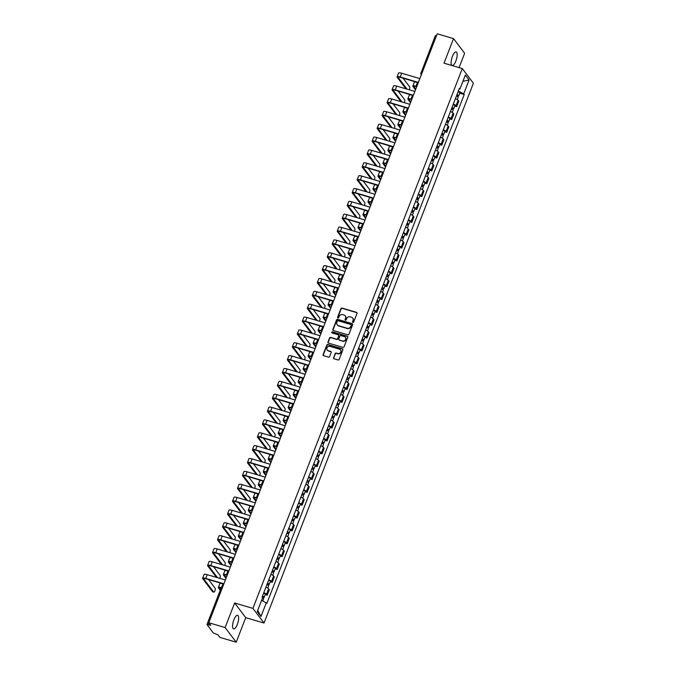 <?xml version="1.0" encoding="UTF-8"?>
<svg xmlns="http://www.w3.org/2000/svg" width="676" height="676" viewBox="0 0 676 676"><rect width="100%" height="100%" fill="white"/><g stroke="black" fill="none" stroke-linecap="round" stroke-linejoin="round"><path stroke-width="1.01" d="M352.906 322.393A0.625 0.566 -37.1 0 0 353.692 321.996L357.021 313.402A0.887 0.811 -37.1 0 0 356.531 312.354L342.048 308.079A0.887 0.811 -37.1 0 0 340.932 308.645L337.594 317.247A0.625 0.566 -37.1 0 0 337.941 317.974A0.625 0.566 -37.1 0 0 338.718 317.576L339.158 316.461A2.848 2.603 -37.1 0 1 342.732 314.636L343.94 314.991A2.848 2.603 -37.1 0 1 345.512 318.337L345.081 319.452A0.625 0.566 -37.1 0 0 345.428 320.187A0.625 0.566 -37.1 0 0 346.205 319.782L346.636 318.675A2.848 2.603 -37.1 0 1 350.219 316.841L351.427 317.196A2.848 2.603 -37.1 0 1 352.999 320.551L352.568 321.658A0.625 0.566 -37.1 0 0 352.906 322.393M237.344 624.387A7.081 2.374 106.4 0 0 237.622 615.312A7.081 2.374 106.4 0 0 233.879 619.816A7.081 2.374 106.4 0 0 233.609 628.891A7.081 2.374 106.4 0 0 237.344 624.387M455.869 61.001A7.081 2.374 106.4 0 0 456.139 51.925A7.081 2.374 106.4 0 0 452.405 56.429A7.081 2.374 106.4 0 0 452.134 65.504A7.081 2.374 106.4 0 0 455.869 61.001M333.513 357.714A0.887 0.811 -37.1 0 0 334.003 358.762L338.068 359.962A0.887 0.811 -37.1 0 0 339.183 359.387L342.893 349.838A0.887 0.811 -37.1 0 0 342.402 348.791L327.911 344.523A0.887 0.811 -37.1 0 0 326.795 345.09L323.094 354.638A0.887 0.811 -37.1 0 0 323.584 355.686L328.494 357.131A0.887 0.811 -37.1 0 0 329.609 356.556L331.198 352.475A0.887 0.811 -37.1 0 0 330.708 351.427L328.266 350.709A2.383 2.18 -37.1 0 1 327.294 347.303A2.383 2.18 -37.1 0 1 329.947 346.382L339.487 349.196A2.383 2.18 -37.1 0 1 340.459 352.602A2.383 2.18 -37.1 0 1 337.806 353.523L336.217 353.058A0.887 0.811 -37.1 0 0 335.102 353.624L333.733 358.001A0.887 0.811 -37.1 0 0 333.741 358.618M252.917 608.383L234.64 602.984L225.108 627.548L208.791 622.731L437.228 33.8L453.537 38.617L444.014 63.172L462.3 68.572L252.917 608.383L264.02 623.035L473.394 83.224L462.3 68.572M347.827 334.797A0.887 0.811 -37.1 0 0 348.943 334.231L352.644 324.683A0.887 0.811 -37.1 0 0 352.154 323.635L337.67 319.359A0.887 0.811 -37.1 0 0 336.555 319.934L332.854 329.482A0.887 0.811 -37.1 0 0 333.344 330.522L347.827 334.797M347.768 337.265L344.067 346.805A0.887 0.811 -37.1 0 1 342.952 347.38L328.46 343.104A0.887 0.811 -37.1 0 1 327.97 342.056L329.558 337.975A0.887 0.811 -37.1 0 1 330.674 337.4L336.547 339.132A0.887 0.811 -37.1 0 0 337.67 338.566L338.718 335.854A0.887 0.811 -37.1 0 0 338.228 334.806L332.11 332.998A0.625 0.566 -37.1 0 1 331.857 332.11A0.625 0.566 -37.1 0 1 332.55 331.865L347.278 336.217A0.887 0.811 -37.1 0 1 347.768 337.265M225.108 627.548L236.211 642.2L219.894 637.383L217.925 634.789L213.303 632.973L206.966 624.506L221.449 587.174L222.573 587.207M459.072 67.617L464.64 53.269L453.537 38.617M236.211 642.2L245.734 617.644L264.02 623.035M208.791 622.731L210.76 625.325L206.966 624.506M435.454 35.743L436.527 35.608M453.317 104.062A4.174 0.946 21.2 0 1 456.021 105.752L458.125 100.318A4.174 0.946 -158.8 0 0 455.43 98.62M458.125 100.318L458.81 101.206L456.697 106.647L454.737 106.073M456.021 105.752L456.697 106.647M449.751 118.925L451.712 119.508L453.816 114.067L453.14 113.171A4.174 0.946 -158.8 0 0 450.436 111.481M448.332 116.914A4.174 0.946 21.2 0 1 451.036 118.613L451.712 119.508M444.766 131.786L446.726 132.361L448.83 126.919L448.154 126.032A4.174 0.946 -158.8 0 0 445.45 124.333M443.346 129.775A4.174 0.946 21.2 0 1 446.042 131.465L446.726 132.361M439.772 144.639L441.732 145.222L443.845 139.78L443.169 138.884A4.174 0.946 -158.8 0 0 440.465 137.194M438.352 142.628A4.174 0.946 21.2 0 1 441.056 144.326L441.732 145.222M434.786 157.5L436.747 158.074L438.859 152.632L438.183 151.745A4.174 0.946 -158.8 0 0 435.479 150.047M433.367 155.488A4.174 0.946 21.2 0 1 436.071 157.178L436.747 158.074M429.801 170.352L431.761 170.935L433.874 165.493L433.198 164.598A4.174 0.946 -158.8 0 0 430.494 162.908M428.381 168.341A4.174 0.946 21.2 0 1 431.085 170.039L431.761 170.935M424.815 183.213L426.776 183.787L428.888 178.346L428.212 177.458A4.174 0.946 -158.8 0 0 425.508 175.76M423.396 181.202A4.174 0.946 21.2 0 1 426.1 182.892L426.776 183.787M419.83 196.065L421.79 196.648L423.903 191.207L423.218 190.311A4.174 0.946 -158.8 0 0 420.523 188.612M418.41 194.054A4.174 0.946 21.2 0 1 421.114 195.753L421.79 196.648M414.844 208.926L416.805 209.501L418.909 204.059L418.233 203.172A4.174 0.946 -158.8 0 0 415.529 201.473M413.425 206.915A4.174 0.946 21.2 0 1 416.129 208.605L416.805 209.501M409.859 221.779L411.819 222.362L413.923 216.92L413.247 216.024A4.174 0.946 -158.8 0 0 410.543 214.326M408.439 219.768A4.174 0.946 21.2 0 1 411.135 221.466L411.819 222.362M404.865 234.64L406.825 235.214L408.938 229.772L408.262 228.885A4.174 0.946 -158.8 0 0 405.558 227.187M403.445 232.629A4.174 0.946 21.2 0 1 406.149 234.319L406.825 235.214M399.879 247.492L401.84 248.075L403.952 242.633L403.276 241.738A4.174 0.946 -158.8 0 0 400.572 240.039M398.46 245.481A4.174 0.946 21.2 0 1 401.164 247.179L401.84 248.075M394.894 260.353L396.854 260.928L398.967 255.486L398.291 254.599A4.174 0.946 -158.8 0 0 395.587 252.9M393.474 258.342A4.174 0.946 21.2 0 1 396.178 260.032L396.854 260.928M389.908 273.205L391.869 273.788L393.981 268.347L393.305 267.451A4.174 0.946 -158.8 0 0 390.601 265.752M388.489 271.194A4.174 0.946 21.2 0 1 391.193 272.893L391.869 273.788M384.923 286.066L386.883 286.641L388.996 281.199L388.311 280.303A4.174 0.946 -158.8 0 0 385.607 278.613M383.503 284.055A4.174 0.946 21.2 0 1 386.207 285.745L386.883 286.641M379.937 298.919L381.898 299.493L384.002 294.06L383.326 293.164A4.174 0.946 -158.8 0 0 380.622 291.466M378.518 296.908A4.174 0.946 21.2 0 1 381.222 298.606L381.898 299.493M374.943 311.771L376.912 312.354L379.016 306.912L378.34 306.017A4.174 0.946 -158.8 0 0 375.636 304.327M373.532 309.769A4.174 0.946 21.2 0 1 376.228 311.459L376.912 312.354M369.958 324.632L371.918 325.207L374.031 319.773L373.355 318.878A4.174 0.946 -158.8 0 0 370.651 317.179M368.538 322.621A4.174 0.946 21.2 0 1 371.242 324.319L371.918 325.207M364.972 337.485L366.933 338.068L369.045 332.626L368.369 331.73A4.174 0.946 -158.8 0 0 365.665 330.04M363.553 335.482A4.174 0.946 21.2 0 1 366.257 337.172L366.933 338.068M359.987 350.345L361.947 350.92L364.06 345.487L363.384 344.591A4.174 0.946 -158.8 0 0 360.68 342.893M358.567 348.334A4.174 0.946 21.2 0 1 361.271 350.033L361.947 350.92M355.001 363.198L356.962 363.781L359.074 358.339L358.398 357.443A4.174 0.946 -158.8 0 0 355.694 355.753M353.582 361.195A4.174 0.946 21.2 0 1 356.286 362.885L356.962 363.781M350.016 376.059L351.976 376.633L354.089 371.2L353.404 370.304A4.174 0.946 -158.8 0 0 350.7 368.606M348.596 374.048A4.174 0.946 21.2 0 1 351.3 375.746L351.976 376.633M345.03 388.911L346.991 389.494L349.095 384.053L348.419 383.157A4.174 0.946 -158.8 0 0 345.715 381.467M343.611 386.9A4.174 0.946 21.2 0 1 346.315 388.599L346.991 389.494M340.036 401.772L342.005 402.347L344.109 396.913L343.433 396.018A4.174 0.946 -158.8 0 0 340.729 394.319M338.617 399.761A4.174 0.946 21.2 0 1 341.321 401.459L342.005 402.347M335.051 414.625L337.011 415.208L339.124 409.766L338.448 408.87A4.174 0.946 -158.8 0 0 335.744 407.18M333.631 412.613A4.174 0.946 21.2 0 1 336.335 414.312L337.011 415.208M330.065 427.485L332.026 428.06L334.138 422.627L333.462 421.731A4.174 0.946 -158.8 0 0 330.758 420.033M328.646 425.474A4.174 0.946 21.2 0 1 331.35 427.173L332.026 428.06M325.08 440.338L327.04 440.921L329.153 435.479L328.477 434.583A4.174 0.946 -158.8 0 0 325.773 432.893M323.66 438.327A4.174 0.946 21.2 0 1 326.364 440.025L327.04 440.921M320.094 453.199L322.055 453.773L324.167 448.34L323.491 447.444A4.174 0.946 -158.8 0 0 320.787 445.746M318.675 451.188A4.174 0.946 21.2 0 1 321.379 452.886L322.055 453.773M315.109 466.051L317.069 466.634L319.173 461.193L318.497 460.297A4.174 0.946 -158.8 0 0 315.793 458.607M313.689 464.04A4.174 0.946 21.2 0 1 316.393 465.739L317.069 466.634M310.123 478.912L312.084 479.487L314.188 474.053L313.512 473.158A4.174 0.946 -158.8 0 0 310.808 471.459M308.704 476.901A4.174 0.946 21.2 0 1 311.408 478.6L312.084 479.487M305.13 491.765L307.098 492.348L309.202 486.906L308.526 486.01A4.174 0.946 -158.8 0 0 305.822 484.32M303.71 489.754A4.174 0.946 21.2 0 1 306.414 491.452L307.098 492.348M300.144 504.626L302.104 505.2L304.217 499.767L303.541 498.871A4.174 0.946 -158.8 0 0 300.837 497.173M298.724 502.614A4.174 0.946 21.2 0 1 301.428 504.304L302.104 505.2M295.159 517.478L297.119 518.061L299.231 512.619L298.555 511.724A4.174 0.946 -158.8 0 0 295.851 510.034M293.739 515.467A4.174 0.946 21.2 0 1 296.443 517.165L297.119 518.061M290.173 530.339L292.133 530.913L294.246 525.48L293.57 524.584A4.174 0.946 -158.8 0 0 290.866 522.886M288.753 528.328A4.174 0.946 21.2 0 1 291.457 530.018L292.133 530.913M285.188 543.191L287.148 543.774L289.26 538.333L288.576 537.437A4.174 0.946 -158.8 0 0 285.88 535.747M283.768 541.18A4.174 0.946 21.2 0 1 286.472 542.879L287.148 543.774M280.202 556.052L282.162 556.627L284.266 551.193L283.59 550.298A4.174 0.946 -158.8 0 0 280.886 548.599M278.782 554.041A4.174 0.946 21.2 0 1 281.486 555.731L282.162 556.627M275.216 568.905L277.177 569.488L279.281 564.046L278.605 563.15A4.174 0.946 -158.8 0 0 275.901 561.46M273.797 566.894A4.174 0.946 21.2 0 1 276.501 568.592L277.177 569.488M270.223 581.766L272.191 582.34L274.295 576.898L273.619 576.011A4.174 0.946 -158.8 0 0 270.915 574.313M268.803 579.755A4.174 0.946 21.2 0 1 271.507 581.444L272.191 582.34M265.237 594.618L267.197 595.201L269.31 589.759L268.634 588.864A4.174 0.946 -158.8 0 0 265.93 587.174M263.817 592.607A4.174 0.946 21.2 0 1 266.521 594.305L267.197 595.201M459.156 88.995L459.976 88.928L465.341 75.087L469.076 80.005L463.702 93.854L458.345 91.099M261.637 600.263L266.868 603.364L464.226 94.539L463.702 93.854M266.344 602.679L260.97 616.52L257.243 611.594L262.618 597.753A2.273 0.515 21.2 0 1 263.665 598.674L262.82 600.863M459.976 88.928L459.452 88.243L262.094 597.06L262.618 597.753M234.64 602.984L245.734 617.644M459.722 93.212L464.226 94.539M469.076 80.005L462.925 81.314M257.717 610.386L260.97 616.52M352.771 322.334A0.625 0.566 -37.1 0 1 352.787 321.953L353.218 320.838A2.848 2.603 -37.1 0 0 352.796 318.219M345.318 316.013A2.848 2.603 -37.1 0 1 345.732 318.633L345.301 319.748A0.625 0.566 -37.1 0 0 345.284 320.12M357.021 312.785A0.887 0.811 -37.1 0 0 356.759 312.642L342.267 308.366A0.887 0.811 -37.1 0 0 341.152 308.94L337.814 317.534A0.625 0.566 -37.1 0 0 337.797 317.914M352.644 324.066A0.887 0.811 -37.1 0 0 352.382 323.931L337.89 319.655A0.887 0.811 -37.1 0 0 336.775 320.23L333.074 329.77A0.887 0.811 -37.1 0 0 333.074 330.387M351.174 325.24A0.625 0.566 -37.1 0 0 350.836 324.505L338.118 320.754A0.625 0.566 -37.1 0 0 337.332 321.159L336.876 322.325A2.848 2.603 -37.1 0 0 338.448 325.68L347.143 328.24A2.848 2.603 -37.1 0 0 350.717 326.415L351.402 325.536A0.625 0.566 -37.1 0 0 351.19 324.86M337.299 324.953A2.848 2.603 -37.1 0 0 338.676 325.967L338.448 325.68M351.402 325.536L350.945 326.702A2.848 2.603 -37.1 0 1 347.363 328.536L338.676 325.967M338.718 335.237A0.887 0.811 -37.1 0 1 338.938 336.149L337.89 338.853A0.887 0.811 -37.1 0 1 336.775 339.428L330.894 337.696A0.887 0.811 -37.1 0 0 329.778 338.262L328.19 342.352A0.887 0.811 -37.1 0 0 328.198 342.969M347.768 336.648A0.887 0.811 -37.1 0 0 347.498 336.504L332.769 332.161A0.625 0.566 -37.1 0 0 331.975 332.938M342.647 340.932A2.383 2.18 -37.1 0 0 345.385 337.332A2.383 2.18 -37.1 0 0 344.321 336.606L340.966 335.617A0.887 0.811 -37.1 0 0 339.842 336.183L338.794 338.896A0.887 0.811 -37.1 0 0 339.284 339.943L342.867 341.228A2.383 2.18 -37.1 0 0 345.487 337.485M339.014 339.8A0.887 0.811 -37.1 0 0 339.504 340.239L339.284 339.943M342.867 341.228L339.504 340.239M340.645 350.075A2.383 2.18 -37.1 0 1 338.025 353.818L336.437 353.345A0.887 0.811 -37.1 0 0 335.321 353.92L333.733 358.001M327.328 350.126A2.383 2.18 -37.1 0 0 328.494 351.005L328.266 350.709M331.189 351.858A0.887 0.811 -37.1 0 0 330.927 351.723L328.494 351.005M342.884 349.23A0.887 0.811 -37.1 0 0 342.622 349.086L328.139 344.811A0.887 0.811 -37.1 0 0 327.015 345.385L323.314 354.934A0.887 0.811 -37.1 0 0 323.314 355.542M456.427 96.051A2.273 0.515 21.2 0 1 458.151 97.268L457.255 99.583M456.866 94.902L457.593 95.443L456.841 95.401L456.57 96.11M418.267 82.683L417.464 82.447A4.58 1.039 -158.8 0 0 414.312 82.269L412.842 86.055A4.58 1.039 -158.8 0 0 412.968 86.494L415.495 89.823M416.796 86.469L415.993 86.232A4.58 1.039 -158.8 0 0 412.842 86.055M456.968 94.648A2.273 0.515 21.2 0 1 458.691 95.865A2.273 0.515 21.2 0 1 457.137 95.781L456.942 96.279M458.117 91.682A2.273 0.515 21.2 0 1 459.841 92.899L458.691 95.865M415.774 89.105L414.042 86.807A3.405 0.769 21.2 0 1 413.94 86.486A3.405 0.769 21.2 0 1 416.281 86.612L416.695 86.739M457.01 94.97L457.137 95.781M409.233 89.79A2.087 0.701 106.4 0 0 409.622 86.841L403.04 78.154M407.02 89.139L398.282 77.605A3.405 0.769 21.2 0 1 398.181 77.284A3.405 0.769 21.2 0 1 400.522 77.419L418.275 82.649M419.847 78.593L401.705 73.245A4.58 1.039 -158.8 0 0 398.553 73.067L397.082 76.853A4.58 1.039 -158.8 0 0 397.218 77.292L405.955 88.826M418.376 82.388L400.234 77.03A4.58 1.039 -158.8 0 0 397.082 76.853M451.433 108.904A2.273 0.515 21.2 0 1 453.165 110.12L452.269 112.436M451.881 107.754L452.607 108.295L451.855 108.253L451.585 108.971M402.034 101.992L393.297 90.466A3.405 0.769 21.2 0 1 393.195 90.136A3.405 0.769 21.2 0 1 395.536 90.271L412.478 95.299A4.58 1.039 -158.8 0 0 409.326 95.122L407.856 98.916A4.58 1.039 -158.8 0 0 407.983 99.347L410.509 102.684M411.811 99.33L411.008 99.093A4.58 1.039 -158.8 0 0 407.856 98.916M451.982 107.501A2.273 0.515 21.2 0 1 453.706 108.726A2.273 0.515 21.2 0 1 452.143 108.633L451.948 109.14M453.131 104.535A2.273 0.515 21.2 0 1 454.855 105.76L453.706 108.726M410.788 101.958L409.048 99.668A3.405 0.769 21.2 0 1 408.955 99.338A3.405 0.769 21.2 0 1 411.295 99.473L411.709 99.592M452.024 107.822L452.143 108.633M446.447 121.764A2.273 0.515 21.2 0 1 448.18 122.981L447.275 125.297M446.895 120.615L447.622 121.156L446.87 121.114L446.591 121.824M408.296 108.397L407.484 108.16A4.58 1.039 -158.8 0 0 404.332 107.983L402.862 111.768A4.58 1.039 -158.8 0 0 402.997 112.208L405.524 115.537M406.825 112.182L406.014 111.946A4.58 1.039 -158.8 0 0 402.862 111.768M446.997 120.362A2.273 0.515 21.2 0 1 448.72 121.579A2.273 0.515 21.2 0 1 447.157 121.494L446.963 121.993M448.146 117.396A2.273 0.515 21.2 0 1 449.87 118.613L448.72 121.579M405.803 114.819L404.062 112.52A3.405 0.769 21.2 0 1 403.969 112.199A3.405 0.769 21.2 0 1 406.31 112.326L406.715 112.453M447.039 120.683L447.157 121.494M404.248 102.651A2.087 0.701 106.4 0 0 404.637 99.702L398.054 91.015M414.861 91.454L396.719 86.097A4.58 1.039 -158.8 0 0 393.567 85.92L392.097 89.714A4.58 1.039 -158.8 0 0 392.232 90.145L400.961 101.679M413.391 95.248L395.249 89.891A4.58 1.039 -158.8 0 0 392.097 89.714M399.262 115.503A2.087 0.701 106.4 0 0 399.651 112.554L393.069 103.867M397.04 114.852L388.311 103.318A3.405 0.769 21.2 0 1 388.21 102.997A3.405 0.769 21.2 0 1 390.551 103.124L408.304 108.363M409.876 104.307L391.734 98.958A4.58 1.039 -158.8 0 0 388.582 98.781L387.111 102.566A4.58 1.039 -158.8 0 0 387.247 103.005L395.975 114.54M408.405 108.101L390.263 102.744A4.58 1.039 -158.8 0 0 387.111 102.566M441.462 134.617A2.273 0.515 21.2 0 1 443.186 135.834L442.29 138.149M441.91 133.468L442.636 134.009L441.884 133.966L441.605 134.685M403.302 121.249L402.499 121.012A4.58 1.039 -158.8 0 0 399.347 120.835L397.877 124.629A4.58 1.039 -158.8 0 0 398.012 125.06L400.538 128.398M401.831 125.043L401.029 124.806A4.58 1.039 -158.8 0 0 397.877 124.629M442.003 133.214A2.273 0.515 21.2 0 1 443.735 134.439A2.273 0.515 21.2 0 1 442.172 134.347L441.977 134.854M443.16 130.248A2.273 0.515 21.2 0 1 444.884 131.474L443.735 134.439M400.817 127.671L399.077 125.381A3.405 0.769 21.2 0 1 398.975 125.052A3.405 0.769 21.2 0 1 401.316 125.187L401.73 125.305M442.053 133.535L442.172 134.347M436.476 147.478A2.273 0.515 21.2 0 1 438.2 148.695L437.304 151.01M436.924 146.329L437.642 146.869L436.899 146.827L436.62 147.537M398.316 134.11L397.513 133.873A4.58 1.039 -158.8 0 0 394.361 133.696L392.891 137.481A4.58 1.039 -158.8 0 0 393.026 137.921L395.545 141.25M396.846 137.896L396.043 137.659A4.58 1.039 -158.8 0 0 392.891 137.481M437.017 146.075A2.273 0.515 21.2 0 1 438.749 147.292A2.273 0.515 21.2 0 1 437.186 147.207L436.992 147.706M438.166 143.109A2.273 0.515 21.2 0 1 439.899 144.326L438.749 147.292M395.832 140.532L394.091 138.234A3.405 0.769 21.2 0 1 393.99 137.912A3.405 0.769 21.2 0 1 396.33 138.039L396.744 138.166M437.068 146.396L437.186 147.207M431.491 160.33A2.273 0.515 21.2 0 1 433.215 161.547L432.319 163.862M431.939 159.181L432.657 159.722L431.913 159.68L431.634 160.389M382.084 153.418L373.346 141.892A3.405 0.769 21.2 0 1 373.253 141.563A3.405 0.769 21.2 0 1 375.594 141.698L392.528 146.726A4.58 1.039 -158.8 0 0 389.376 146.548L387.906 150.342A4.58 1.039 -158.8 0 0 388.041 150.773L390.559 154.111M391.86 150.756L391.058 150.52A4.58 1.039 -158.8 0 0 387.906 150.342M432.032 158.928A2.273 0.515 21.2 0 1 433.755 160.153A2.273 0.515 21.2 0 1 432.201 160.06L432.006 160.567M433.181 155.962A2.273 0.515 21.2 0 1 434.913 157.187L433.755 160.153M390.838 153.384L389.106 151.094A3.405 0.769 21.2 0 1 389.004 150.765A3.405 0.769 21.2 0 1 391.345 150.9L391.759 151.018M432.074 159.249L432.201 160.06M394.277 128.364A2.087 0.701 106.4 0 0 394.657 125.415L388.083 116.728M392.055 127.705L383.326 116.179A3.405 0.769 21.2 0 1 383.224 115.849A3.405 0.769 21.2 0 1 385.565 115.985L403.318 121.224M404.89 117.168L386.748 111.81A4.58 1.039 -158.8 0 0 383.596 111.633L382.126 115.427A4.58 1.039 -158.8 0 0 382.261 115.858L390.99 127.392M403.42 120.962L385.278 115.604A4.58 1.039 -158.8 0 0 382.126 115.427M389.283 141.216A2.087 0.701 106.4 0 0 389.672 138.267L383.098 129.581M387.069 140.566L378.34 129.031A3.405 0.769 21.2 0 1 378.239 128.71A3.405 0.769 21.2 0 1 380.58 128.837L398.333 134.076M399.905 130.02L381.763 124.671A4.58 1.039 -158.8 0 0 378.611 124.494L377.14 128.279A4.58 1.039 -158.8 0 0 377.267 128.719L386.004 140.253M398.434 133.814L380.292 128.457A4.58 1.039 -158.8 0 0 377.14 128.279M384.298 154.077A2.087 0.701 106.4 0 0 384.686 151.128L378.112 142.442M394.919 142.881L376.777 137.524A4.58 1.039 -158.8 0 0 373.625 137.346L372.155 141.14A4.58 1.039 -158.8 0 0 372.282 141.571L381.019 153.106M393.449 146.667L375.307 141.318A4.58 1.039 -158.8 0 0 372.155 141.14M426.505 173.191A2.273 0.515 21.2 0 1 428.229 174.408L427.333 176.723M426.945 172.042L427.671 172.583L426.919 172.541L426.649 173.25M388.345 159.823L387.542 159.587A4.58 1.039 -158.8 0 0 384.39 159.409L382.92 163.195A4.58 1.039 -158.8 0 0 383.055 163.634L385.574 166.964M386.875 163.609L386.072 163.372A4.58 1.039 -158.8 0 0 382.92 163.195M427.046 171.788A2.273 0.515 21.2 0 1 428.77 173.005A2.273 0.515 21.2 0 1 427.215 172.921L427.021 173.419M428.195 168.823A2.273 0.515 21.2 0 1 429.919 170.039L428.77 173.005M385.852 166.245L384.12 163.947A3.405 0.769 21.2 0 1 384.019 163.626A3.405 0.769 21.2 0 1 386.359 163.753L386.773 163.879M427.088 172.11L427.215 172.921M379.312 166.93A2.087 0.701 106.4 0 0 379.701 163.981L373.118 155.294M377.098 166.279L368.361 154.745A3.405 0.769 21.2 0 1 368.268 154.424A3.405 0.769 21.2 0 1 370.609 154.55L388.354 159.79M389.925 155.733L371.783 150.385A4.58 1.039 -158.8 0 0 368.631 150.207L367.161 153.993A4.58 1.039 -158.8 0 0 367.296 154.432L376.033 165.966M388.455 159.528L370.313 154.17A4.58 1.039 -158.8 0 0 367.161 153.993M421.52 186.044A2.273 0.515 21.2 0 1 423.244 187.26L422.348 189.576M421.959 184.894L422.686 185.435L421.934 185.393L421.663 186.103M383.36 172.676L382.557 172.439A4.58 1.039 -158.8 0 0 379.405 172.262L377.935 176.056A4.58 1.039 -158.8 0 0 378.061 176.487L380.588 179.824M381.889 176.47L381.087 176.233A4.58 1.039 -158.8 0 0 377.935 176.056M422.061 184.641A2.273 0.515 21.2 0 1 423.784 185.866A2.273 0.515 21.2 0 1 422.23 185.773L422.027 186.28M423.21 181.675A2.273 0.515 21.2 0 1 424.934 182.892L423.784 185.866M380.867 179.098L379.126 176.808A3.405 0.769 21.2 0 1 379.033 176.478A3.405 0.769 21.2 0 1 381.374 176.613L381.788 176.732M422.103 184.962L422.23 185.773M374.327 179.791A2.087 0.701 106.4 0 0 374.715 176.842L368.133 168.155M372.113 179.132L363.375 167.606A3.405 0.769 21.2 0 1 363.274 167.276A3.405 0.769 21.2 0 1 365.615 167.411L383.368 172.65M384.94 168.594L366.798 163.237A4.58 1.039 -158.8 0 0 363.646 163.06L362.175 166.854A4.58 1.039 -158.8 0 0 362.311 167.285L371.04 178.819M383.469 172.38L365.327 167.031A4.58 1.039 -158.8 0 0 362.175 166.854M416.526 198.905A2.273 0.515 21.2 0 1 418.258 200.121L417.362 202.437M416.974 197.755L417.7 198.296L416.948 198.254L416.678 198.964M367.119 191.992L358.39 180.458A3.405 0.769 21.2 0 1 358.288 180.137A3.405 0.769 21.2 0 1 360.629 180.264L377.571 185.3A4.58 1.039 -158.8 0 0 374.42 185.123L372.949 188.908A4.58 1.039 -158.8 0 0 373.076 189.348L375.602 192.677M376.904 189.322L376.101 189.086A4.58 1.039 -158.8 0 0 372.949 188.908M417.075 197.502A2.273 0.515 21.2 0 1 418.799 198.719A2.273 0.515 21.2 0 1 417.236 198.634L417.041 199.133M418.224 194.536A2.273 0.515 21.2 0 1 419.948 195.753L418.799 198.719M375.881 191.959L374.141 189.66A3.405 0.769 21.2 0 1 374.048 189.339A3.405 0.769 21.2 0 1 376.388 189.466L376.794 189.593M417.117 197.823L417.236 198.634M369.341 192.643A2.087 0.701 106.4 0 0 369.73 189.694L363.147 181.007M379.954 181.447L361.812 176.098A4.58 1.039 -158.8 0 0 358.66 175.921L357.19 179.706A4.58 1.039 -158.8 0 0 357.325 180.146L366.054 191.68M378.484 185.241L360.342 179.884A4.58 1.039 -158.8 0 0 357.19 179.706M411.54 211.757A2.273 0.515 21.2 0 1 413.273 212.974L412.368 215.289M411.988 210.608L412.715 211.149L411.963 211.106L411.684 211.816M373.389 198.389L372.577 198.153A4.58 1.039 -158.8 0 0 369.426 197.975L367.955 201.769A4.58 1.039 -158.8 0 0 368.09 202.2L370.617 205.538M371.918 202.183L371.107 201.947A4.58 1.039 -158.8 0 0 367.955 201.769M412.09 210.354A2.273 0.515 21.2 0 1 413.813 211.58A2.273 0.515 21.2 0 1 412.25 211.487L412.056 211.994M413.239 207.388A2.273 0.515 21.2 0 1 414.963 208.605L413.813 211.58M370.896 204.811L369.155 202.521A3.405 0.769 21.2 0 1 369.062 202.192A3.405 0.769 21.2 0 1 371.403 202.327L371.808 202.445M412.132 210.675L412.25 211.487M364.356 205.504A2.087 0.701 106.4 0 0 364.744 202.555L358.162 193.868M362.133 204.845L353.404 193.319A3.405 0.769 21.2 0 1 353.303 192.99A3.405 0.769 21.2 0 1 355.644 193.125L373.397 198.364M374.969 194.308L356.827 188.95A4.58 1.039 -158.8 0 0 353.675 188.773L352.204 192.567A4.58 1.039 -158.8 0 0 352.34 192.998L361.068 204.532M373.498 198.093L355.356 192.744A4.58 1.039 -158.8 0 0 352.204 192.567M406.555 224.618A2.273 0.515 21.2 0 1 408.279 225.835L407.383 228.15M407.003 223.469L407.729 224.01L406.977 223.967L406.699 224.677M368.395 211.25L367.592 211.013A4.58 1.039 -158.8 0 0 364.44 210.836L362.97 214.622A4.58 1.039 -158.8 0 0 363.105 215.061L365.631 218.39M366.924 215.036L366.122 214.799A4.58 1.039 -158.8 0 0 362.97 214.622M407.096 223.215A2.273 0.515 21.2 0 1 408.828 224.432A2.273 0.515 21.2 0 1 407.265 224.347L407.07 224.846M408.253 220.249A2.273 0.515 21.2 0 1 409.977 221.466L408.828 224.432M365.91 217.664L364.17 215.374A3.405 0.769 21.2 0 1 364.068 215.052A3.405 0.769 21.2 0 1 366.409 215.179L366.823 215.306M407.146 223.528L407.265 224.347M401.569 237.47A2.273 0.515 21.2 0 1 403.293 238.687L402.397 241.002M402.017 236.321L402.735 236.862L401.992 236.82L401.713 237.53M363.409 224.102L362.606 223.866A4.58 1.039 -158.8 0 0 359.455 223.688L357.984 227.482A4.58 1.039 -158.8 0 0 358.119 227.913L360.638 231.243M361.939 227.896L361.136 227.66A4.58 1.039 -158.8 0 0 357.984 227.482M402.11 236.068A2.273 0.515 21.2 0 1 403.842 237.293A2.273 0.515 21.2 0 1 402.279 237.2L402.085 237.707M403.259 233.102A2.273 0.515 21.2 0 1 404.992 234.319L403.842 237.293M360.925 230.524L359.184 228.226A3.405 0.769 21.2 0 1 359.083 227.905A3.405 0.769 21.2 0 1 361.423 228.04L361.837 228.158M402.161 236.389L402.279 237.2M396.584 250.331A2.273 0.515 21.2 0 1 398.308 251.548L397.412 253.863M397.032 249.182L397.75 249.723L397.006 249.681L396.727 250.39M358.424 236.963L357.621 236.727A4.58 1.039 -158.8 0 0 354.469 236.549L352.999 240.335A4.58 1.039 -158.8 0 0 353.134 240.774L355.652 244.104M356.953 240.749L356.151 240.512A4.58 1.039 -158.8 0 0 352.999 240.335M397.125 248.929A2.273 0.515 21.2 0 1 398.848 250.145A2.273 0.515 21.2 0 1 397.294 250.061L397.099 250.559M398.274 245.963A2.273 0.515 21.2 0 1 400.006 247.179L398.848 250.145M355.931 243.377L354.199 241.087A3.405 0.769 21.2 0 1 354.097 240.766A3.405 0.769 21.2 0 1 356.438 240.893L356.852 241.019M397.167 249.241L397.294 250.061M391.598 263.184A2.273 0.515 21.2 0 1 393.322 264.4L392.426 266.716M392.038 262.035L392.764 262.575L392.012 262.533L391.742 263.243M353.438 249.816L352.635 249.579A4.58 1.039 -158.8 0 0 349.484 249.402L348.013 253.196A4.58 1.039 -158.8 0 0 348.14 253.627L350.667 256.956M351.968 253.61L351.165 253.373A4.58 1.039 -158.8 0 0 348.013 253.196M392.139 261.781A2.273 0.515 21.2 0 1 393.863 263.006A2.273 0.515 21.2 0 1 392.308 262.913L392.114 263.412M393.288 258.815A2.273 0.515 21.2 0 1 395.012 260.032L393.863 263.006M350.945 256.238L349.213 253.939A3.405 0.769 21.2 0 1 349.112 253.618A3.405 0.769 21.2 0 1 351.452 253.754L351.866 253.872M392.181 262.102L392.308 262.913M386.613 276.045A2.273 0.515 21.2 0 1 388.337 277.261L387.441 279.577M387.052 274.895L387.779 275.436L387.027 275.394L386.756 276.104M348.453 262.677L347.65 262.432A4.58 1.039 -158.8 0 0 344.498 262.263L343.028 266.048A4.58 1.039 -158.8 0 0 343.154 266.488L345.681 269.817M346.982 266.462L346.18 266.226A4.58 1.039 -158.8 0 0 343.028 266.048M387.154 274.642A2.273 0.515 21.2 0 1 388.877 275.859A2.273 0.515 21.2 0 1 387.314 275.774L387.12 276.273M388.303 271.676A2.273 0.515 21.2 0 1 390.027 272.893L388.877 275.859M345.96 269.09L344.219 266.8A3.405 0.769 21.2 0 1 344.126 266.479A3.405 0.769 21.2 0 1 346.467 266.606L346.881 266.733M387.196 274.955L387.314 275.774M381.619 288.897A2.273 0.515 21.2 0 1 383.351 290.114L382.455 292.429M382.067 287.748L382.793 288.289L382.041 288.246L381.763 288.956M343.467 275.529L342.664 275.293A4.58 1.039 -158.8 0 0 339.513 275.115L338.042 278.909A4.58 1.039 -158.8 0 0 338.169 279.34L340.696 282.669M341.997 279.323L341.194 279.087A4.58 1.039 -158.8 0 0 338.042 278.909M382.168 287.494A2.273 0.515 21.2 0 1 383.892 288.72A2.273 0.515 21.2 0 1 382.329 288.627L382.134 289.125M383.317 284.528A2.273 0.515 21.2 0 1 385.041 285.745L383.892 288.72M340.974 281.951L339.234 279.653A3.405 0.769 21.2 0 1 339.141 279.332A3.405 0.769 21.2 0 1 341.481 279.467L341.887 279.585M382.21 287.815L382.329 288.627M359.37 218.356A2.087 0.701 106.4 0 0 359.75 215.407L353.176 206.721M357.148 217.706L348.419 206.172A3.405 0.769 21.2 0 1 348.317 205.85A3.405 0.769 21.2 0 1 350.658 205.977L368.412 211.216M369.983 207.16L351.841 201.811A4.58 1.039 -158.8 0 0 348.689 201.634L347.219 205.419A4.58 1.039 -158.8 0 0 347.354 205.859L356.083 217.385M368.513 210.954L350.371 205.597A4.58 1.039 -158.8 0 0 347.219 205.419M354.376 231.217A2.087 0.701 106.4 0 0 354.765 228.268L348.191 219.582M352.162 230.558L343.433 219.032A3.405 0.769 21.2 0 1 343.332 218.703A3.405 0.769 21.2 0 1 345.673 218.838L363.426 224.077M364.998 220.021L346.856 214.664A4.58 1.039 -158.8 0 0 343.704 214.486L342.233 218.28A4.58 1.039 -158.8 0 0 342.36 218.711L351.097 230.246M363.527 223.807L345.385 218.458A4.58 1.039 -158.8 0 0 342.233 218.28M349.391 244.07A2.087 0.701 106.4 0 0 349.779 241.121L343.205 232.434M347.177 243.419L338.439 231.885A3.405 0.769 21.2 0 1 338.346 231.564A3.405 0.769 21.2 0 1 340.687 231.691L358.432 236.93M360.012 232.874L341.87 227.525A4.58 1.039 -158.8 0 0 338.718 227.347L337.248 231.133A4.58 1.039 -158.8 0 0 337.375 231.572L346.112 243.098M358.542 236.668L340.4 231.31A4.58 1.039 -158.8 0 0 337.248 231.133M344.405 256.931A2.087 0.701 106.4 0 0 344.794 253.982L338.211 245.295M342.191 256.272L333.454 244.746A3.405 0.769 21.2 0 1 333.361 244.416A3.405 0.769 21.2 0 1 335.702 244.551L353.447 249.79M355.018 245.734L336.876 240.377A4.58 1.039 -158.8 0 0 333.724 240.2L332.254 243.994A4.58 1.039 -158.8 0 0 332.389 244.425L341.126 255.959M353.548 249.52L335.406 244.171A4.58 1.039 -158.8 0 0 332.254 243.994M339.42 269.783A2.087 0.701 106.4 0 0 339.808 266.834L333.226 258.147M337.206 269.132L328.468 257.598A3.405 0.769 21.2 0 1 328.367 257.277A3.405 0.769 21.2 0 1 330.708 257.404L348.461 262.643M350.033 258.587L331.891 253.238A4.58 1.039 -158.8 0 0 328.739 253.061L327.269 256.846A4.58 1.039 -158.8 0 0 327.404 257.286L336.133 268.811M348.562 262.381L330.42 257.024A4.58 1.039 -158.8 0 0 327.269 256.846M334.434 282.644A2.087 0.701 106.4 0 0 334.823 279.695L328.24 271.008M332.212 281.985L323.483 270.459A3.405 0.769 21.2 0 1 323.381 270.13A3.405 0.769 21.2 0 1 325.722 270.265L343.476 275.504M345.047 271.448L326.905 266.09A4.58 1.039 -158.8 0 0 323.753 265.913L322.283 269.707A4.58 1.039 -158.8 0 0 322.418 270.138L331.147 281.672M343.577 275.233L325.435 269.885A4.58 1.039 -158.8 0 0 322.283 269.707M376.633 301.758A2.273 0.515 21.2 0 1 378.366 302.975L377.462 305.29M377.081 300.609L377.808 301.141L377.056 301.107L376.777 301.817M338.482 288.39L337.67 288.145A4.58 1.039 -158.8 0 0 334.519 287.976L333.048 291.762A4.58 1.039 -158.8 0 0 333.183 292.201L335.71 295.53M337.011 292.176L336.2 291.939A4.58 1.039 -158.8 0 0 333.048 291.762M377.183 300.355A2.273 0.515 21.2 0 1 378.906 301.572A2.273 0.515 21.2 0 1 377.343 301.488L377.149 301.986M378.332 297.389A2.273 0.515 21.2 0 1 380.056 298.606L378.906 301.572M335.989 294.804L334.248 292.514A3.405 0.769 21.2 0 1 334.155 292.193A3.405 0.769 21.2 0 1 336.496 292.319L336.901 292.446M377.225 300.668L377.343 301.488M329.449 295.496A2.087 0.701 106.4 0 0 329.837 292.547L323.255 283.861M327.226 294.846L318.497 283.312A3.405 0.769 21.2 0 1 318.396 282.99A3.405 0.769 21.2 0 1 320.737 283.117L338.49 288.356M340.062 284.3L321.92 278.951A4.58 1.039 -158.8 0 0 318.768 278.774L317.298 282.56A4.58 1.039 -158.8 0 0 317.433 282.999L326.162 294.525M338.591 288.094L320.449 282.737A4.58 1.039 -158.8 0 0 317.298 282.56M371.648 314.61A2.273 0.515 21.2 0 1 373.372 315.827L372.476 318.142M372.096 313.461L372.822 314.002L372.07 313.96L371.792 314.67M333.488 301.243L332.685 301.006A4.58 1.039 -158.8 0 0 329.533 300.828L328.063 304.623A4.58 1.039 -158.8 0 0 328.198 305.053L330.716 308.383M332.017 305.037L331.215 304.8A4.58 1.039 -158.8 0 0 328.063 304.623M372.189 313.208A2.273 0.515 21.2 0 1 373.921 314.425A2.273 0.515 21.2 0 1 372.358 314.34L372.163 314.839M373.346 310.242A2.273 0.515 21.2 0 1 375.07 311.459L373.921 314.425M331.003 307.665L329.263 305.366A3.405 0.769 21.2 0 1 329.161 305.045A3.405 0.769 21.2 0 1 331.502 305.18L331.916 305.298M372.239 313.529L372.358 314.34M324.463 308.357A2.087 0.701 106.4 0 0 324.843 305.408L318.269 296.722M322.241 307.698L313.512 296.164A3.405 0.769 21.2 0 1 313.41 295.843A3.405 0.769 21.2 0 1 315.751 295.978L333.505 301.217M335.076 297.161L316.934 291.804A4.58 1.039 -158.8 0 0 313.782 291.626L312.312 295.42A4.58 1.039 -158.8 0 0 312.447 295.851L321.176 307.386M333.606 300.947L315.464 295.598A4.58 1.039 -158.8 0 0 312.312 295.42M366.662 327.471A2.273 0.515 21.2 0 1 368.386 328.688L367.49 330.995M367.11 326.322L367.829 326.854L367.085 326.812L366.806 327.53M328.502 314.103L327.699 313.858A4.58 1.039 -158.8 0 0 324.548 313.681L323.077 317.475A4.58 1.039 -158.8 0 0 323.212 317.914L325.731 321.244M327.032 317.889L326.229 317.652A4.58 1.039 -158.8 0 0 323.077 317.475M367.203 326.069A2.273 0.515 21.2 0 1 368.935 327.285A2.273 0.515 21.2 0 1 367.372 327.201L367.178 327.699M368.352 323.103A2.273 0.515 21.2 0 1 370.085 324.319L368.935 327.285M326.018 320.517L324.277 318.227A3.405 0.769 21.2 0 1 324.176 317.906A3.405 0.769 21.2 0 1 326.516 318.033L326.93 318.159M367.254 326.381L367.372 327.201M319.469 321.21A2.087 0.701 106.4 0 0 319.858 318.261L313.284 309.574M317.255 320.559L308.518 309.025A3.405 0.769 21.2 0 1 308.425 308.704A3.405 0.769 21.2 0 1 310.766 308.831L328.519 314.07M330.091 310.014L311.949 304.665A4.58 1.039 -158.8 0 0 308.797 304.487L307.326 308.273A4.58 1.039 -158.8 0 0 307.453 308.712L316.191 320.238M328.62 313.808L310.478 308.45A4.58 1.039 -158.8 0 0 307.326 308.273M361.677 340.324A2.273 0.515 21.2 0 1 363.401 341.541L362.505 343.856M362.125 339.175L362.843 339.715L362.099 339.673L361.821 340.383M323.517 326.956L322.714 326.719A4.58 1.039 -158.8 0 0 319.562 326.542L318.092 330.336A4.58 1.039 -158.8 0 0 318.227 330.767L320.745 334.096M322.046 330.75L321.244 330.513A4.58 1.039 -158.8 0 0 318.092 330.336M362.218 338.921A2.273 0.515 21.2 0 1 363.941 340.138A2.273 0.515 21.2 0 1 362.387 340.053L362.192 340.552M363.367 335.955A2.273 0.515 21.2 0 1 365.099 337.172L363.941 340.138M321.024 333.378L319.292 331.079A3.405 0.769 21.2 0 1 319.19 330.758A3.405 0.769 21.2 0 1 321.531 330.894L321.945 331.012M362.26 339.242L362.387 340.053M314.484 334.071A2.087 0.701 106.4 0 0 314.872 331.122L308.298 322.435M312.27 333.412L303.532 321.877A3.405 0.769 21.2 0 1 303.44 321.556A3.405 0.769 21.2 0 1 305.78 321.691L323.525 326.93M325.105 322.875L306.963 317.517A4.58 1.039 -158.8 0 0 303.811 317.34L302.341 321.134A4.58 1.039 -158.8 0 0 302.468 321.565L311.205 333.099M323.635 326.66L305.493 321.311A4.58 1.039 -158.8 0 0 302.341 321.134M356.691 353.185A2.273 0.515 21.2 0 1 358.415 354.401L357.519 356.708M357.131 352.035L357.858 352.568L357.105 352.526L356.835 353.244M318.531 339.808L317.728 339.572A4.58 1.039 -158.8 0 0 314.577 339.394L313.106 343.188A4.58 1.039 -158.8 0 0 313.233 343.628L315.76 346.957M317.061 343.602L316.258 343.366A4.58 1.039 -158.8 0 0 313.106 343.188M357.232 351.782A2.273 0.515 21.2 0 1 358.956 352.999A2.273 0.515 21.2 0 1 357.401 352.914L357.207 353.413M358.381 348.816A2.273 0.515 21.2 0 1 360.105 350.033L358.956 352.999M316.038 346.23L314.306 343.94A3.405 0.769 21.2 0 1 314.205 343.619A3.405 0.769 21.2 0 1 316.545 343.746L316.959 343.873M357.274 352.095L357.401 352.914M309.498 346.923A2.087 0.701 106.4 0 0 309.887 343.974L303.304 335.288M307.284 346.273L298.547 334.738A3.405 0.769 21.2 0 1 298.454 334.417A3.405 0.769 21.2 0 1 300.795 334.544L318.54 339.783M320.111 335.727L301.969 330.378A4.58 1.039 -158.8 0 0 298.817 330.201L297.347 333.986A4.58 1.039 -158.8 0 0 297.482 334.426L306.22 345.951M318.641 339.521L300.499 334.164A4.58 1.039 -158.8 0 0 297.347 333.986M351.697 366.037A2.273 0.515 21.2 0 1 353.43 367.254L352.534 369.569M352.145 364.888L352.872 365.429L352.12 365.386L351.85 366.096M302.299 359.125L293.561 347.591A3.405 0.769 21.2 0 1 293.46 347.27A3.405 0.769 21.2 0 1 295.801 347.405L312.743 352.433A4.58 1.039 -158.8 0 0 309.591 352.255L308.121 356.049A4.58 1.039 -158.8 0 0 308.248 356.48L310.774 359.809M312.075 356.463L311.273 356.227A4.58 1.039 -158.8 0 0 308.121 356.049M352.247 364.634A2.273 0.515 21.2 0 1 353.97 365.851A2.273 0.515 21.2 0 1 352.407 365.767L352.213 366.265M353.396 361.668A2.273 0.515 21.2 0 1 355.12 362.885L353.97 365.851M311.053 359.091L309.312 356.793A3.405 0.769 21.2 0 1 309.219 356.472A3.405 0.769 21.2 0 1 311.56 356.607L311.974 356.725M352.289 364.955L352.407 365.767M304.513 359.776A2.087 0.701 106.4 0 0 304.901 356.835L298.319 348.148M315.126 348.588L296.984 343.231A4.58 1.039 -158.8 0 0 293.832 343.053L292.362 346.847A4.58 1.039 -158.8 0 0 292.497 347.278L301.226 358.812M313.656 352.373L295.513 347.025A4.58 1.039 -158.8 0 0 292.362 346.847M346.712 378.898A2.273 0.515 21.2 0 1 348.444 380.115L347.54 382.422M347.16 377.74L347.886 378.281L347.134 378.239L346.856 378.957M297.305 371.986L288.576 360.452A3.405 0.769 21.2 0 1 288.475 360.131A3.405 0.769 21.2 0 1 290.815 360.257L307.757 365.285A4.58 1.039 -158.8 0 0 304.606 365.108L303.127 368.902A4.58 1.039 -158.8 0 0 303.262 369.341L305.789 372.67M307.09 369.316L306.279 369.079A4.58 1.039 -158.8 0 0 303.127 368.902M347.261 377.495A2.273 0.515 21.2 0 1 348.985 378.712A2.273 0.515 21.2 0 1 347.422 378.628L347.227 379.126M348.41 374.529A2.273 0.515 21.2 0 1 350.134 375.746L348.985 378.712M306.067 371.944L304.327 369.654A3.405 0.769 21.2 0 1 304.234 369.333A3.405 0.769 21.2 0 1 306.574 369.459L306.98 369.586M347.303 377.808L347.422 378.628M299.527 372.637A2.087 0.701 106.4 0 0 299.916 369.688L293.333 361.001M310.14 361.44L291.998 356.083A4.58 1.039 -158.8 0 0 288.846 355.914L287.376 359.7A4.58 1.039 -158.8 0 0 287.511 360.139L296.24 371.665M308.67 365.234L290.528 359.877A4.58 1.039 -158.8 0 0 287.376 359.7M341.726 391.75A2.273 0.515 21.2 0 1 343.459 392.967L342.555 395.283M342.174 390.601L342.901 391.142L342.149 391.1L341.87 391.81M303.575 378.383L302.764 378.146A4.58 1.039 -158.8 0 0 299.612 377.969L298.141 381.763A4.58 1.039 -158.8 0 0 298.277 382.193L300.803 385.523M302.096 382.177L301.293 381.94A4.58 1.039 -158.8 0 0 298.141 381.763M342.276 390.348A2.273 0.515 21.2 0 1 344 391.565A2.273 0.515 21.2 0 1 342.436 391.48L342.242 391.979M343.425 387.382A2.273 0.515 21.2 0 1 345.149 388.599L344 391.565M301.082 384.805L299.341 382.506A3.405 0.769 21.2 0 1 299.248 382.185A3.405 0.769 21.2 0 1 301.589 382.32L301.995 382.439M342.318 390.669L342.436 391.48M294.542 385.489A2.087 0.701 106.4 0 0 294.93 382.548L288.348 373.862M292.319 384.838L283.59 373.304A3.405 0.769 21.2 0 1 283.489 372.983A3.405 0.769 21.2 0 1 285.83 373.118L303.583 378.357M305.155 374.301L287.013 368.944A4.58 1.039 -158.8 0 0 283.861 368.766L282.391 372.56A4.58 1.039 -158.8 0 0 282.526 372.991L291.255 384.526M303.685 378.087L285.542 372.738A4.58 1.039 -158.8 0 0 282.391 372.56M336.741 404.603A2.273 0.515 21.2 0 1 338.465 405.828L337.569 408.135M337.189 403.454L337.915 403.995L337.163 403.952L336.885 404.67M298.581 391.235L297.778 390.998A4.58 1.039 -158.8 0 0 294.626 390.821L293.156 394.615A4.58 1.039 -158.8 0 0 293.291 395.054L295.809 398.384M297.11 395.029L296.308 394.792A4.58 1.039 -158.8 0 0 293.156 394.615M337.282 403.209A2.273 0.515 21.2 0 1 339.014 404.425A2.273 0.515 21.2 0 1 337.451 404.341L337.256 404.839M338.439 400.243A2.273 0.515 21.2 0 1 340.163 401.459L339.014 404.425M296.096 397.657L294.356 395.367A3.405 0.769 21.2 0 1 294.254 395.046A3.405 0.769 21.2 0 1 296.595 395.173L297.009 395.299M337.332 403.521L337.451 404.341M289.548 398.35A2.087 0.701 106.4 0 0 289.936 395.401L283.362 386.714M287.334 397.699L278.605 386.165A3.405 0.769 21.2 0 1 278.504 385.844A3.405 0.769 21.2 0 1 280.844 385.971L298.598 391.21M300.169 387.154L282.027 381.796A4.58 1.039 -158.8 0 0 278.875 381.619L277.405 385.413A4.58 1.039 -158.8 0 0 277.532 385.852L286.269 397.378M298.699 390.948L280.557 385.59A4.58 1.039 -158.8 0 0 277.405 385.413M331.755 417.464A2.273 0.515 21.2 0 1 333.479 418.681L332.584 420.996M332.203 416.315L332.922 416.855L332.178 416.813L331.899 417.523M282.348 410.552L273.611 399.017A3.405 0.769 21.2 0 1 273.518 398.696A3.405 0.769 21.2 0 1 275.859 398.832L292.793 403.859A4.58 1.039 -158.8 0 0 289.641 403.682L288.17 407.476A4.58 1.039 -158.8 0 0 288.306 407.907L290.824 411.236M292.125 407.89L291.322 407.645A4.58 1.039 -158.8 0 0 288.17 407.476M332.296 416.061A2.273 0.515 21.2 0 1 334.029 417.278A2.273 0.515 21.2 0 1 332.465 417.193L332.271 417.692M333.445 413.095A2.273 0.515 21.2 0 1 335.178 414.312L334.029 417.278M291.102 410.518L289.37 408.219A3.405 0.769 21.2 0 1 289.269 407.898A3.405 0.769 21.2 0 1 291.61 408.034L292.024 408.152M332.347 416.382L332.465 417.193M284.562 411.202A2.087 0.701 106.4 0 0 284.951 408.262L278.377 399.575M295.184 400.015L277.042 394.657A4.58 1.039 -158.8 0 0 273.89 394.48L272.42 398.274A4.58 1.039 -158.8 0 0 272.546 398.705L281.284 410.239M293.714 403.8L275.571 398.451A4.58 1.039 -158.8 0 0 272.42 398.274M326.77 430.316A2.273 0.515 21.2 0 1 328.494 431.541L327.598 433.848M327.218 429.167L327.936 429.708L327.192 429.666L326.914 430.384M288.61 416.948L287.807 416.712A4.58 1.039 -158.8 0 0 284.655 416.534L283.185 420.328A4.58 1.039 -158.8 0 0 283.32 420.768L285.838 424.097M287.139 420.742L286.337 420.506A4.58 1.039 -158.8 0 0 283.185 420.328M327.311 428.922A2.273 0.515 21.2 0 1 329.035 430.139A2.273 0.515 21.2 0 1 327.48 430.046L327.285 430.553M328.46 425.956A2.273 0.515 21.2 0 1 330.192 427.173L329.035 430.139M286.117 423.37L284.385 421.08A3.405 0.769 21.2 0 1 284.283 420.759A3.405 0.769 21.2 0 1 286.624 420.886L287.038 421.004M327.353 429.235L327.48 430.046M279.577 424.063A2.087 0.701 106.4 0 0 279.965 421.114L273.391 412.428M277.363 423.413L268.625 411.878A3.405 0.769 21.2 0 1 268.533 411.557A3.405 0.769 21.2 0 1 270.873 411.684L288.618 416.923M290.198 412.867L272.056 407.51A4.58 1.039 -158.8 0 0 268.904 407.332L267.434 411.126A4.58 1.039 -158.8 0 0 267.561 411.566L276.298 423.091M288.728 416.661L270.586 411.304A4.58 1.039 -158.8 0 0 267.434 411.126M321.784 443.177A2.273 0.515 21.2 0 1 323.508 444.394L322.613 446.709M322.224 442.028L322.951 442.569L322.199 442.526L321.928 443.236M283.624 429.809L282.821 429.573A4.58 1.039 -158.8 0 0 279.67 429.395L278.199 433.181A4.58 1.039 -158.8 0 0 278.326 433.62L280.853 436.95M282.154 433.603L281.351 433.358A4.58 1.039 -158.8 0 0 278.199 433.181M322.325 441.774A2.273 0.515 21.2 0 1 324.049 442.991A2.273 0.515 21.2 0 1 322.494 442.907L322.3 443.405M323.474 438.808A2.273 0.515 21.2 0 1 325.198 440.025L324.049 442.991M281.131 436.231L279.399 433.933A3.405 0.769 21.2 0 1 279.298 433.612A3.405 0.769 21.2 0 1 281.639 433.747L282.053 433.865M322.368 442.096L322.494 442.907M274.591 436.916A2.087 0.701 106.4 0 0 274.98 433.975L268.397 425.288M272.377 436.265L263.64 424.731A3.405 0.769 21.2 0 1 263.547 424.41A3.405 0.769 21.2 0 1 265.888 424.545L283.633 429.784M285.204 425.728L267.062 420.371A4.58 1.039 -158.8 0 0 263.91 420.193L262.44 423.987A4.58 1.039 -158.8 0 0 262.575 424.418L271.313 435.952M283.734 429.514L265.592 424.165A4.58 1.039 -158.8 0 0 262.44 423.987M316.79 456.03A2.273 0.515 21.2 0 1 318.523 457.255L317.627 459.562M317.238 454.88L317.965 455.421L317.213 455.379L316.943 456.097M267.392 449.118L258.654 437.592A3.405 0.769 21.2 0 1 258.553 437.271A3.405 0.769 21.2 0 1 260.894 437.397L277.836 442.425A4.58 1.039 -158.8 0 0 274.684 442.248L273.214 446.042A4.58 1.039 -158.8 0 0 273.341 446.481L275.867 449.81M277.168 446.456L276.366 446.219A4.58 1.039 -158.8 0 0 273.214 446.042M317.34 454.635A2.273 0.515 21.2 0 1 319.064 455.852A2.273 0.515 21.2 0 1 317.5 455.759L317.306 456.266M318.489 451.669A2.273 0.515 21.2 0 1 320.213 452.886L319.064 455.852M276.146 449.084L274.405 446.794A3.405 0.769 21.2 0 1 274.312 446.464A3.405 0.769 21.2 0 1 276.653 446.599L277.067 446.718M317.382 454.948L317.5 455.759M269.606 449.777A2.087 0.701 106.4 0 0 269.994 446.828L263.412 438.141M280.219 438.58L262.077 433.223A4.58 1.039 -158.8 0 0 258.925 433.046L257.455 436.84A4.58 1.039 -158.8 0 0 257.59 437.279L266.319 448.805M278.749 442.374L260.606 437.017A4.58 1.039 -158.8 0 0 257.455 436.84M311.805 468.89A2.273 0.515 21.2 0 1 313.537 470.107L312.633 472.423M312.253 467.741L312.98 468.282L312.227 468.24L311.949 468.95M273.653 455.523L272.842 455.286A4.58 1.039 -158.8 0 0 269.69 455.109L268.22 458.894A4.58 1.039 -158.8 0 0 268.355 459.334L270.882 462.663M272.183 459.317L271.372 459.072A4.58 1.039 -158.8 0 0 268.22 458.894M312.354 467.488A2.273 0.515 21.2 0 1 314.078 468.705A2.273 0.515 21.2 0 1 312.515 468.62L312.32 469.119M313.503 464.522A2.273 0.515 21.2 0 1 315.227 465.739L314.078 468.705M271.16 461.945L269.42 459.646A3.405 0.769 21.2 0 1 269.327 459.325A3.405 0.769 21.2 0 1 271.668 459.46L272.073 459.579M312.397 467.809L312.515 468.62M264.62 462.629A2.087 0.701 106.4 0 0 265.009 459.688L258.426 451.002M262.398 461.978L253.669 450.444A3.405 0.769 21.2 0 1 253.568 450.123A3.405 0.769 21.2 0 1 255.908 450.258L273.662 455.497M275.233 451.441L257.091 446.084A4.58 1.039 -158.8 0 0 253.939 445.907L252.469 449.701A4.58 1.039 -158.8 0 0 252.604 450.132L261.333 461.666M273.763 455.227L255.621 449.878A4.58 1.039 -158.8 0 0 252.469 449.701M306.82 481.743A2.273 0.515 21.2 0 1 308.543 482.968L307.648 485.275M307.267 480.594L307.994 481.135L307.242 481.092L306.963 481.811M268.659 468.375L267.857 468.138A4.58 1.039 -158.8 0 0 264.705 467.961L263.234 471.755A4.58 1.039 -158.8 0 0 263.37 472.186L265.896 475.524M267.189 472.169L266.386 471.933A4.58 1.039 -158.8 0 0 263.234 471.755M307.36 480.349A2.273 0.515 21.2 0 1 309.093 481.565A2.273 0.515 21.2 0 1 307.529 481.473L307.335 481.98M308.518 477.374A2.273 0.515 21.2 0 1 310.242 478.6L309.093 481.565M266.175 474.797L264.434 472.507A3.405 0.769 21.2 0 1 264.333 472.178A3.405 0.769 21.2 0 1 266.674 472.313L267.088 472.431M307.411 480.661L307.529 481.473M259.635 475.49A2.087 0.701 106.4 0 0 260.023 472.541L253.441 463.854M257.412 474.831L248.684 463.305A3.405 0.769 21.2 0 1 248.582 462.984A3.405 0.769 21.2 0 1 250.923 463.111L268.676 468.35M270.248 464.294L252.106 458.936A4.58 1.039 -158.8 0 0 248.954 458.759L247.484 462.553A4.58 1.039 -158.8 0 0 247.619 462.992L256.348 474.518M268.778 468.088L250.635 462.73A4.58 1.039 -158.8 0 0 247.484 462.553M301.834 494.604A2.273 0.515 21.2 0 1 303.558 495.821L302.662 498.136M302.282 493.455L303 493.995L302.256 493.953L301.978 494.663M252.427 487.692L243.698 476.157A3.405 0.769 21.2 0 1 243.597 475.836A3.405 0.769 21.2 0 1 245.937 475.972L262.871 480.999A4.58 1.039 -158.8 0 0 259.719 480.822L258.249 484.607A4.58 1.039 -158.8 0 0 258.384 485.047L260.902 488.376M262.204 485.022L261.401 484.785A4.58 1.039 -158.8 0 0 258.249 484.607M302.375 493.201A2.273 0.515 21.2 0 1 304.107 494.418A2.273 0.515 21.2 0 1 302.544 494.333L302.349 494.832M303.532 490.235A2.273 0.515 21.2 0 1 305.256 491.452L304.107 494.418M261.19 487.658L259.449 485.36A3.405 0.769 21.2 0 1 259.347 485.038A3.405 0.769 21.2 0 1 261.688 485.174L262.102 485.292M302.425 493.522L302.544 494.333M254.641 488.342A2.087 0.701 106.4 0 0 255.029 485.402L248.455 476.707M265.262 477.146L247.12 471.797A4.58 1.039 -158.8 0 0 243.968 471.62L242.498 475.414A4.58 1.039 -158.8 0 0 242.625 475.845L251.362 487.379M263.792 480.94L245.65 475.591A4.58 1.039 -158.8 0 0 242.498 475.414M296.849 507.456A2.273 0.515 21.2 0 1 298.572 508.682L297.677 510.988M297.296 506.307L298.015 506.848L297.271 506.806L296.992 507.524M247.441 500.544L238.704 489.018A3.405 0.769 21.2 0 1 238.611 488.697A3.405 0.769 21.2 0 1 240.952 488.824L257.886 493.852A4.58 1.039 -158.8 0 0 254.734 493.674L253.263 497.468A4.58 1.039 -158.8 0 0 253.399 497.899L255.917 501.237M257.218 497.882L256.415 497.646A4.58 1.039 -158.8 0 0 253.263 497.468M297.389 506.062A2.273 0.515 21.2 0 1 299.122 507.279A2.273 0.515 21.2 0 1 297.558 507.186L297.364 507.693M298.538 503.088A2.273 0.515 21.2 0 1 300.271 504.313L299.122 507.279M256.196 500.51L254.463 498.22A3.405 0.769 21.2 0 1 254.362 497.891A3.405 0.769 21.2 0 1 256.703 498.026L257.117 498.144M297.44 506.375L297.558 507.186M249.655 501.203A2.087 0.701 106.4 0 0 250.044 498.254L243.47 489.568M260.277 490.007L242.135 484.65A4.58 1.039 -158.8 0 0 238.983 484.472L237.513 488.266A4.58 1.039 -158.8 0 0 237.639 488.706L246.377 500.232M258.807 493.801L240.664 488.444A4.58 1.039 -158.8 0 0 237.513 488.266M291.863 520.317A2.273 0.515 21.2 0 1 293.587 521.534L292.691 523.849M292.302 519.168L293.029 519.709L292.285 519.667L292.007 520.376M253.703 506.949L252.9 506.713A4.58 1.039 -158.8 0 0 249.748 506.535L248.278 510.321A4.58 1.039 -158.8 0 0 248.413 510.76L250.931 514.09M252.232 510.735L251.43 510.498A4.58 1.039 -158.8 0 0 248.278 510.321M292.404 518.914A2.273 0.515 21.2 0 1 294.128 520.131A2.273 0.515 21.2 0 1 292.573 520.047L292.378 520.545M293.553 515.949A2.273 0.515 21.2 0 1 295.285 517.165L294.128 520.131M251.21 513.371L249.478 511.073A3.405 0.769 21.2 0 1 249.376 510.752A3.405 0.769 21.2 0 1 251.717 510.879L252.131 511.005M292.446 519.236L292.573 520.047M244.67 514.056A2.087 0.701 106.4 0 0 245.058 511.115L238.476 502.42M242.456 513.405L233.719 501.871A3.405 0.769 21.2 0 1 233.626 501.55A3.405 0.769 21.2 0 1 235.966 501.685L253.711 506.924M255.291 502.86L237.149 497.511A4.58 1.039 -158.8 0 0 233.989 497.333L232.519 501.127A4.58 1.039 -158.8 0 0 232.654 501.558L241.391 513.092M253.821 506.654L235.67 501.296A4.58 1.039 -158.8 0 0 232.519 501.127M286.877 533.17A2.273 0.515 21.2 0 1 288.601 534.395L287.706 536.702M287.317 532.02L288.044 532.561L287.292 532.519L287.021 533.237M248.717 519.802L247.915 519.565A4.58 1.039 -158.8 0 0 244.763 519.388L243.292 523.182A4.58 1.039 -158.8 0 0 243.419 523.613L245.946 526.95M247.247 523.596L246.444 523.359A4.58 1.039 -158.8 0 0 243.292 523.182M287.418 531.775A2.273 0.515 21.2 0 1 289.142 532.992A2.273 0.515 21.2 0 1 287.587 532.899L287.393 533.406M288.567 528.801A2.273 0.515 21.2 0 1 290.291 530.026L289.142 532.992M246.225 526.224L244.492 523.934A3.405 0.769 21.2 0 1 244.391 523.604A3.405 0.769 21.2 0 1 246.732 523.739L247.146 523.858M287.461 532.088L287.587 532.899M239.684 526.917A2.087 0.701 106.4 0 0 240.073 523.968L233.49 515.281M237.47 526.258L228.733 514.732A3.405 0.769 21.2 0 1 228.64 514.402A3.405 0.769 21.2 0 1 230.972 514.537L248.726 519.776M250.297 515.72L232.155 510.363A4.58 1.039 -158.8 0 0 229.003 510.186L227.533 513.98A4.58 1.039 -158.8 0 0 227.668 514.419L236.406 525.945M248.827 519.514L230.685 514.157A4.58 1.039 -158.8 0 0 227.533 513.98M281.884 546.031A2.273 0.515 21.2 0 1 283.616 547.247L282.72 549.563M282.331 544.881L283.058 545.422L282.306 545.38L282.036 546.09M232.485 539.118L223.748 527.584A3.405 0.769 21.2 0 1 223.646 527.263A3.405 0.769 21.2 0 1 225.987 527.398L242.929 532.426A4.58 1.039 -158.8 0 0 239.777 532.249L238.307 536.034A4.58 1.039 -158.8 0 0 238.434 536.474L240.96 539.803M242.261 536.448L241.459 536.212A4.58 1.039 -158.8 0 0 238.307 536.034M282.433 544.628A2.273 0.515 21.2 0 1 284.157 545.845A2.273 0.515 21.2 0 1 282.593 545.76L282.399 546.259M283.582 541.662A2.273 0.515 21.2 0 1 285.306 542.879L284.157 545.845M241.239 539.085L239.498 536.786A3.405 0.769 21.2 0 1 239.405 536.465A3.405 0.769 21.2 0 1 241.746 536.592L242.16 536.719M282.475 544.949L282.593 545.76M234.699 539.769A2.087 0.701 106.4 0 0 235.087 536.82L228.505 528.133M245.312 528.573L227.17 523.224A4.58 1.039 -158.8 0 0 224.018 523.047L222.548 526.832A4.58 1.039 -158.8 0 0 222.683 527.272L231.412 538.806M243.842 532.367L225.7 527.01A4.58 1.039 -158.8 0 0 222.548 526.832M276.898 558.883A2.273 0.515 21.2 0 1 278.63 560.108L277.726 562.415M277.346 557.734L278.073 558.275L277.321 558.232L277.042 558.951M238.746 545.515L237.935 545.278A4.58 1.039 -158.8 0 0 234.783 545.101L233.313 548.895A4.58 1.039 -158.8 0 0 233.448 549.326L235.975 552.664M237.276 549.309L236.465 549.073A4.58 1.039 -158.8 0 0 233.313 548.895M277.447 557.489A2.273 0.515 21.2 0 1 279.171 558.706A2.273 0.515 21.2 0 1 277.608 558.613L277.413 559.12M278.596 554.514A2.273 0.515 21.2 0 1 280.32 555.74L279.171 558.706M236.254 551.937L234.513 549.647A3.405 0.769 21.2 0 1 234.42 549.318A3.405 0.769 21.2 0 1 236.761 549.453L237.166 549.571M277.49 557.801L277.608 558.613M229.713 552.63A2.087 0.701 106.4 0 0 230.102 549.681L223.519 540.994M227.491 551.971L218.762 540.445A3.405 0.769 21.2 0 1 218.661 540.116A3.405 0.769 21.2 0 1 221.001 540.251L238.755 545.49M240.326 541.434L222.184 536.076A4.58 1.039 -158.8 0 0 219.032 535.899L217.562 539.693A4.58 1.039 -158.8 0 0 217.697 540.132L226.426 551.658M238.856 545.228L220.714 539.87A4.58 1.039 -158.8 0 0 217.562 539.693M271.913 571.744A2.273 0.515 21.2 0 1 273.636 572.961L272.741 575.276M272.36 570.595L273.087 571.135L272.335 571.093L272.056 571.803M233.752 558.376L232.95 558.139A4.58 1.039 -158.8 0 0 229.798 557.962L228.327 561.748A4.58 1.039 -158.8 0 0 228.463 562.187L230.989 565.516M232.282 562.162L231.479 561.925A4.58 1.039 -158.8 0 0 228.327 561.748M272.453 570.341A2.273 0.515 21.2 0 1 274.186 571.558A2.273 0.515 21.2 0 1 272.622 571.473L272.428 571.972M273.611 567.375A2.273 0.515 21.2 0 1 275.335 568.592L274.186 571.558M231.268 564.798L229.527 562.5A3.405 0.769 21.2 0 1 229.426 562.178A3.405 0.769 21.2 0 1 231.767 562.305L232.181 562.432M272.504 570.662L272.622 571.473M224.728 565.482A2.087 0.701 106.4 0 0 225.116 562.533L218.534 553.847M222.505 564.832L213.777 553.298A3.405 0.769 21.2 0 1 213.675 552.976A3.405 0.769 21.2 0 1 216.016 553.112L233.769 558.342M235.341 554.286L217.199 548.937A4.58 1.039 -158.8 0 0 214.047 548.76L212.577 552.545A4.58 1.039 -158.8 0 0 212.712 552.985L221.441 564.519M233.871 558.08L215.728 552.723A4.58 1.039 -158.8 0 0 212.577 552.545M266.927 584.596A2.273 0.515 21.2 0 1 268.651 585.813L267.755 588.128M267.375 583.447L268.093 583.988L267.35 583.946L267.071 584.664M217.52 577.684L208.791 566.158A3.405 0.769 21.2 0 1 208.69 565.829A3.405 0.769 21.2 0 1 211.03 565.964L227.964 570.992A4.58 1.039 -158.8 0 0 224.812 570.814L223.342 574.608A4.58 1.039 -158.8 0 0 223.477 575.039L225.995 578.377M227.297 575.023L226.494 574.786A4.58 1.039 -158.8 0 0 223.342 574.608M267.468 583.194A2.273 0.515 21.2 0 1 269.2 584.419A2.273 0.515 21.2 0 1 267.637 584.326L267.442 584.833M268.625 580.228A2.273 0.515 21.2 0 1 270.349 581.453L269.2 584.419M226.283 577.65L224.542 575.361A3.405 0.769 21.2 0 1 224.44 575.031A3.405 0.769 21.2 0 1 226.781 575.166L227.195 575.284M267.519 583.515L267.637 584.326M219.734 578.343A2.087 0.701 106.4 0 0 220.123 575.394L213.548 566.708M230.355 567.147L212.213 561.79A4.58 1.039 -158.8 0 0 209.061 561.612L207.591 565.406A4.58 1.039 -158.8 0 0 207.718 565.837L216.455 577.372M228.885 570.941L210.743 565.584A4.58 1.039 -158.8 0 0 207.591 565.406M262.389 596.308L263.108 596.849L262.204 597.212M223.781 584.089L222.979 583.853A4.58 1.039 -158.8 0 0 219.827 583.675L218.356 587.461A4.58 1.039 -158.8 0 0 218.492 587.9L220.258 590.241M262.482 596.055A2.273 0.515 21.2 0 1 264.206 597.271A2.273 0.515 21.2 0 1 262.651 597.187L262.491 597.592M263.632 593.089A2.273 0.515 21.2 0 1 265.364 594.305L264.206 597.271M262.533 596.376L262.651 597.187M220.537 589.514L219.556 588.213A3.405 0.769 21.2 0 1 219.455 587.892A3.405 0.769 21.2 0 1 221.179 587.858M221.289 587.579A4.58 1.039 -158.8 0 0 218.356 587.461M212.923 591.821A2.087 0.701 -73.6 0 1 212.746 591.83A2.087 0.701 -73.6 0 1 212.602 591.728L213.667 592.041A2.087 0.701 106.4 0 0 213.81 592.151A2.087 0.701 106.4 0 0 215.002 590.587A2.087 0.701 106.4 0 0 215.137 588.247L208.563 579.56M213.667 592.041L203.797 579.011A3.405 0.769 21.2 0 1 203.704 578.69A3.405 0.769 21.2 0 1 206.045 578.817L223.79 584.056M225.37 580L207.228 574.651A4.58 1.039 -158.8 0 0 204.076 574.473L202.606 578.259A4.58 1.039 -158.8 0 0 202.732 578.698L212.602 591.728M223.9 583.794L205.757 578.436A4.58 1.039 -158.8 0 0 202.606 578.259M271.507 581.444L273.619 576.011M276.501 568.592L278.605 563.15M281.486 555.731L283.59 550.298M286.472 542.879L288.576 537.437M291.457 530.018L293.57 524.584M296.443 517.165L298.555 511.724M301.428 504.304L303.541 498.871M306.414 491.452L308.526 486.01M311.408 478.6L313.512 473.158M316.393 465.739L318.497 460.297M321.379 452.886L323.491 447.444M326.364 440.025L328.477 434.583M331.35 427.173L333.462 421.731M336.335 414.312L338.448 408.87M341.321 401.459L343.433 396.018M346.315 388.599L348.419 383.157M351.3 375.746L353.404 370.304M356.286 362.885L358.398 357.443M361.271 350.033L363.384 344.591M366.257 337.172L368.369 331.73M371.242 324.319L373.355 318.878M376.228 311.459L378.34 306.017M381.222 298.606L383.326 293.164M386.207 285.745L388.311 280.303M391.193 272.893L393.305 267.451M396.178 260.032L398.291 254.599M401.164 247.179L403.276 241.738M406.149 234.319L408.262 228.885M411.135 221.466L413.247 216.024M416.129 208.605L418.233 203.172M421.114 195.753L423.218 190.311M426.1 182.892L428.212 177.458M431.085 170.039L433.198 164.598M436.071 157.178L438.183 151.745M441.056 144.326L443.169 138.884M446.042 131.465L448.154 126.032M451.036 118.613L453.14 113.171M266.521 594.305L268.634 588.864M208.884 622.85L208.216 624.573M221.5 587.343L221.449 587.174A1.817 1.817 0 0 1 223.038 586.016M435.403 35.575L420.971 73.076A1.817 1.656 -37.1 0 0 421.309 74.825L421.165 74.656A1.817 1.817 0 0 1 420.92 72.907L422.044 72.94M417.464 82.447L415.993 86.232M414.227 86.308L414.042 86.807M400.234 77.03L401.705 73.245M398.282 77.605L398.477 77.115M412.478 95.299L411.008 99.093M409.242 99.169L409.048 99.668M407.484 108.16L406.014 111.946M404.256 112.022L404.062 112.52M395.249 89.891L396.719 86.097M393.297 90.466L393.491 89.967M390.263 102.744L391.734 98.958M388.311 103.318L388.506 102.828M402.499 121.012L401.029 124.806M399.271 124.883L399.077 125.381M397.513 133.873L396.043 137.659M394.285 137.735L394.091 138.234M392.528 146.726L391.058 150.52M389.3 150.596L389.106 151.094M385.278 115.604L386.748 111.81M383.326 116.179L383.512 115.68M380.292 128.457L381.763 124.671M378.34 129.031L378.526 128.533M375.307 141.318L376.777 137.524M373.346 141.892L373.541 141.394M387.542 159.587L386.072 163.372M384.306 163.448L384.12 163.947M370.313 154.17L371.783 150.385M368.361 154.745L368.555 154.246M382.557 172.439L381.087 176.233M379.32 176.309L379.126 176.808M365.327 167.031L366.798 163.237M363.375 167.606L363.57 167.107M377.571 185.3L376.101 189.086M374.335 189.162L374.141 189.66M360.342 179.884L361.812 176.098M358.39 180.458L358.584 179.96M372.577 198.153L371.107 201.947M369.35 202.023L369.155 202.521M355.356 192.744L356.827 188.95M353.404 193.319L353.599 192.821M367.592 211.013L366.122 214.799M364.364 214.875L364.17 215.374M362.606 223.866L361.136 227.66M359.378 227.736L359.184 228.226M357.621 236.727L356.151 240.512M354.393 240.588L354.199 241.087M352.635 249.579L351.165 253.373M349.399 253.449L349.213 253.939M347.65 262.432L346.18 266.226M344.414 266.302L344.219 266.8M342.664 275.293L341.194 279.087M339.428 279.163L339.234 279.653M350.371 205.597L351.841 201.811M348.419 206.172L348.605 205.673M345.385 218.458L346.856 214.664M343.433 219.032L343.619 218.534M340.4 231.31L341.87 227.525M338.439 231.885L338.634 231.386M335.406 244.171L336.876 240.377M333.454 244.746L333.648 244.247M330.42 257.024L331.891 253.238M328.468 257.598L328.663 257.1M325.435 269.885L326.905 266.09M323.483 270.459L323.677 269.961M337.67 288.145L336.2 291.939M334.443 292.015L334.248 292.514M320.449 282.737L321.92 278.951M318.497 283.312L318.692 282.813M332.685 301.006L331.215 304.8M329.457 304.876L329.263 305.366M315.464 295.598L316.934 291.804M313.512 296.164L313.698 295.674M327.699 313.858L326.229 317.652M324.472 317.728L324.277 318.227M310.478 308.45L311.949 304.665M308.518 309.025L308.712 308.526M322.714 326.719L321.244 330.513M319.486 330.589L319.292 331.079M305.493 321.311L306.963 317.517M303.532 321.877L303.727 321.387M317.728 339.572L316.258 343.366M314.492 343.442L314.306 343.94M300.499 334.164L301.969 330.378M298.547 334.738L298.741 334.24M312.743 352.433L311.273 356.227M309.507 356.303L309.312 356.793M295.513 347.025L296.984 343.231M293.561 347.591L293.756 347.101M307.757 365.285L306.279 369.079M304.521 369.155L304.327 369.654M290.528 359.877L291.998 356.083M288.576 360.452L288.77 359.953M302.764 378.146L301.293 381.94M299.536 382.016L299.341 382.506M285.542 372.738L287.013 368.944M283.59 373.304L283.785 372.814M297.778 390.998L296.308 394.792M294.55 394.868L294.356 395.367M280.557 385.59L282.027 381.796M278.605 386.165L278.791 385.666M292.793 403.859L291.322 407.645M289.565 407.729L289.37 408.219M275.571 398.451L277.042 394.657M273.611 399.017L273.805 398.527M287.807 416.712L286.337 420.506M284.571 420.582L284.385 421.08M270.586 411.304L272.056 407.51M268.625 411.878L268.82 411.38M282.821 429.573L281.351 433.358M279.585 433.443L279.399 433.933M265.592 424.165L267.062 420.371M263.64 424.731L263.834 424.241M277.836 442.425L276.366 446.219M274.6 446.295L274.405 446.794M260.606 437.017L262.077 433.223M258.654 437.592L258.849 437.093M272.842 455.286L271.372 459.072M269.614 459.156L269.42 459.646M255.621 449.878L257.091 446.084M253.669 450.444L253.863 449.954M267.857 468.138L266.386 471.933M264.629 472.009L264.434 472.507M250.635 462.73L252.106 458.936M248.684 463.305L248.878 462.807M262.871 480.999L261.401 484.785M259.643 484.869L259.449 485.36M245.65 475.591L247.12 471.797M243.698 476.157L243.884 475.667M257.886 493.852L256.415 497.646M254.658 497.722L254.463 498.22M240.664 488.444L242.135 484.65M238.704 489.018L238.898 488.52M252.9 506.713L251.43 510.498M249.664 510.583L249.478 511.073M235.67 501.296L237.149 497.511M233.719 501.871L233.913 501.381M247.915 519.565L246.444 523.359M244.678 523.435L244.492 523.934M230.685 514.157L232.155 510.363M228.733 514.732L228.927 514.233M242.929 532.426L241.459 536.212M239.693 536.288L239.498 536.786M225.7 527.01L227.17 523.224M223.748 527.584L223.942 527.094M237.935 545.278L236.465 549.073M234.707 549.149L234.513 549.647M220.714 539.87L222.184 536.076M218.762 540.445L218.956 539.947M232.95 558.139L231.479 561.925M229.722 562.001L229.527 562.5M215.728 552.723L217.199 548.937M213.777 553.298L213.962 552.807M227.964 570.992L226.494 574.786M224.736 574.862L224.542 575.361M210.743 565.584L212.213 561.79M208.791 566.158L208.977 565.66M222.979 583.853L221.973 586.438M219.751 587.714L219.556 588.213M205.757 578.436L207.228 574.651M203.797 579.011L203.991 578.521M212.746 591.83L213.81 592.151"/></g></svg>
